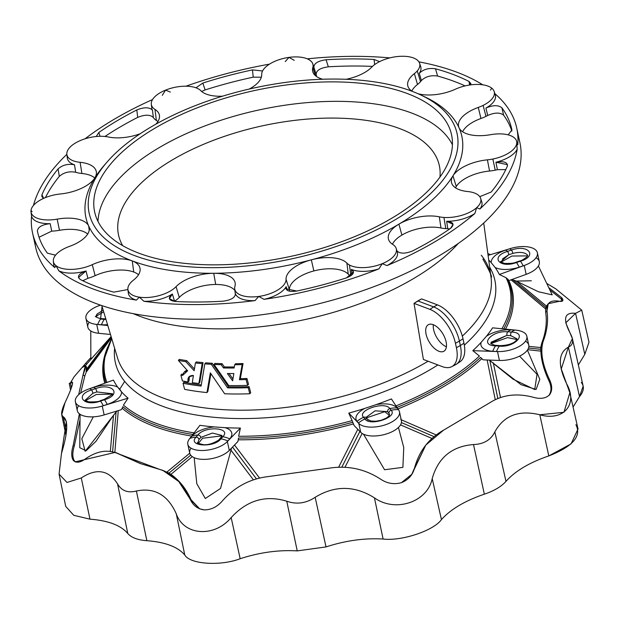 <?xml version="1.0" encoding="UTF-8"?>
<svg xmlns="http://www.w3.org/2000/svg" width="620" height="620" viewBox="0 0 620 620"><rect width="100%" height="100%" fill="white"/><g stroke="black" fill="none" stroke-linecap="round" stroke-linejoin="round"><path stroke-width="0.93" d="M555.737 288.819L546.739 283.441L555.737 288.819M396.831 250.829C400.032 253.836 405.248 253.89 412.471 250.976A242.575 112.763 -12.2 0 0 450.446 228.454A242.575 112.763 167.8 0 1 412.471 250.976C405.248 253.89 400.032 253.836 396.831 250.829A26.513 12.322 167.8 0 1 387.004 265.577L382.215 263.694A26.156 12.16 167.8 0 1 349.455 265.011L350.843 275.792L349.455 265.011A26.156 12.16 -12.2 0 0 382.215 263.694L387.004 265.577A26.513 12.322 -12.2 0 0 397.311 251.929L396.196 248.457A26.156 12.16 167.8 0 1 382.215 263.694L378.921 268.871L382.215 263.694A26.156 12.16 -12.2 0 0 392.77 244.443A26.156 12.16 167.8 0 1 396.196 248.457M351.951 274.916L351.3 269.367A26.513 12.322 -12.2 0 0 378.921 268.871A26.513 12.322 167.8 0 1 351.3 269.367C355.245 272.072 353.632 274.908 346.456 277.869A242.575 112.763 167.8 0 1 296.81 291.036A242.575 112.763 -12.2 0 0 346.456 277.869L353.524 271.785L351.3 269.367L351.951 274.916M258.757 296.438A26.156 12.16 167.8 0 1 234.724 288.966L235.422 295.074L234.724 288.966A26.156 12.16 -12.2 0 0 258.757 296.438L264.035 299.351A26.513 12.322 -12.2 0 0 286.146 286.657L287.37 290.423L286.146 286.657A26.513 12.322 167.8 0 1 264.035 299.351A247.706 115.142 -12.2 0 0 378.921 268.871A247.706 115.142 167.8 0 1 264.035 299.351L258.757 296.438L255.022 300.591L258.757 296.438A26.156 12.16 -12.2 0 0 286.045 279.271A26.156 12.16 167.8 0 1 258.757 296.438M235.507 294.632L235.399 293.647A26.513 12.322 -12.2 0 0 255.022 300.591A26.513 12.322 167.8 0 1 235.399 293.647C235.321 297.53 231.268 300.034 223.231 301.173A242.575 112.763 167.8 0 1 175.204 301.467A242.575 112.763 -12.2 0 0 223.231 301.173C231.268 300.034 235.321 297.53 235.399 293.647L235.507 294.632M139.353 297.158A26.156 12.16 167.8 0 1 127.898 289.439A26.156 12.16 167.8 0 1 130.479 282.898A26.156 12.16 -12.2 0 0 139.353 297.158L143.91 301.266A26.513 12.322 -12.2 0 0 172.375 294.027L174.546 301.204A27.234 12.656 -12.2 0 0 179.281 297.414L176.057 286.665A26.156 12.16 167.8 0 1 139.353 297.158L136.385 300.119L139.353 297.158A26.156 12.16 -12.2 0 0 176.057 286.665L179.281 297.414A27.234 12.656 167.8 0 1 174.546 301.204L172.375 294.027A26.513 12.322 167.8 0 1 143.91 301.266A247.706 115.142 -12.2 0 0 255.022 300.591A247.706 115.142 167.8 0 1 143.91 301.266L139.353 297.158M127.898 289.439L128.317 293.058A26.513 12.322 -12.2 0 0 136.385 300.119A26.513 12.322 167.8 0 1 128.394 291.191M55.994 265.662A26.156 12.16 167.8 0 1 53.343 261.268A26.156 12.16 167.8 0 1 64.651 248.434A26.156 12.16 -12.2 0 0 55.994 265.662L58.807 270.808A26.513 12.322 -12.2 0 0 86.017 270.979L87.916 278.318A27.234 12.656 -12.2 0 0 95.123 275.66L92.272 264.663A26.156 12.16 167.8 0 1 55.994 265.662L54.785 267.592L55.994 265.662A26.156 12.16 -12.2 0 0 92.272 264.663L95.123 275.66A27.234 12.656 167.8 0 1 87.916 278.318L82.762 280.728L87.916 278.318L86.017 270.979A26.513 12.322 167.8 0 1 58.807 270.808A247.706 115.142 -12.2 0 0 136.385 300.119A247.706 115.142 167.8 0 1 58.807 270.808L55.994 265.662M53.343 261.268L53.762 264.887A26.513 12.322 -12.2 0 0 54.785 267.592A26.513 12.322 167.8 0 1 53.831 263.019M31.016 210.389A26.156 12.16 167.8 0 1 54.893 194.804A26.156 12.16 -12.2 0 0 31.016 210.389A26.156 12.16 -12.2 0 0 57.156 219.139A26.156 12.16 167.8 0 1 31 211.831A26.156 12.16 167.8 0 1 31.016 210.389L32.101 211.715M71.106 146.142A26.156 12.16 167.8 0 1 103.803 136.377A26.156 12.16 -12.2 0 0 71.106 146.142A26.156 12.16 -12.2 0 0 80.104 162.308A26.156 12.16 167.8 0 1 66.859 154.365A26.156 12.16 167.8 0 1 71.106 146.142M165.532 90.14A26.156 12.16 167.8 0 1 198.284 88.815A26.156 12.16 -12.2 0 0 165.532 90.14L162.269 95.356L165.532 90.14L170.361 92.062L165.532 90.14A26.156 12.16 -12.2 0 0 154.977 109.391A26.156 12.16 167.8 0 1 151.311 104.276A26.156 12.16 167.8 0 1 165.532 90.14M288.982 57.389A26.156 12.16 167.8 0 1 312.805 63.945A26.156 12.16 167.8 0 1 313.022 64.86L316.378 75.299A27.234 12.656 -12.2 0 0 316.161 74.346A27.234 12.656 -12.2 0 0 316.146 74.307L313.883 67.285C313.96 63.403 318.013 60.9 326.05 59.752L328.36 66.813C320.362 67.921 316.285 70.424 316.146 74.307A27.234 12.656 167.8 0 1 316.378 75.299A27.234 12.656 167.8 0 1 316.44 76.454A27.234 12.656 -12.2 0 0 316.378 75.299L313.022 64.86A26.156 12.16 -12.2 0 0 288.982 57.389L285.247 61.581L288.982 57.389L294.26 60.342L288.982 57.389A26.156 12.16 -12.2 0 0 261.702 74.563A26.156 12.16 167.8 0 1 288.982 57.389M419.88 65.092A26.513 12.322 167.8 0 1 419.267 73.331C423.351 69.316 428.761 67.805 435.504 68.789A242.575 112.763 167.8 0 1 469.03 81.46L469.588 85.025L469.03 81.46A242.575 112.763 -12.2 0 0 435.504 68.789L437.619 76.051A242.575 112.763 167.8 0 1 465.085 85.901A242.575 112.763 -12.2 0 0 437.619 76.051C430.931 75.043 425.521 76.547 421.391 80.553A27.234 12.656 167.8 0 1 420.523 81.646A27.234 12.656 167.8 0 1 417.5 84.467A31.054 14.438 -12.2 0 0 411.812 91.07A31.054 14.438 167.8 0 1 417.5 84.467L414.369 73.641A26.156 12.16 -12.2 0 0 417.268 70.928A26.156 12.16 -12.2 0 0 408.394 56.668A26.156 12.16 -12.2 0 0 371.69 67.162A32.132 14.934 167.8 0 1 346.084 79.29A32.132 14.934 -12.2 0 0 371.69 67.162A26.156 12.16 167.8 0 1 408.394 56.668A26.156 12.16 167.8 0 1 419.608 63.302A26.156 12.16 167.8 0 1 417.268 70.928L420.523 81.646A27.234 12.656 -12.2 0 0 421.391 80.553L419.267 73.331A26.513 12.322 -12.2 0 0 420.724 66.766L419.608 63.302M494.496 93.341A26.513 12.322 167.8 0 1 485.902 108.089C492.892 105.013 498.209 104.904 501.851 107.748A242.575 112.763 167.8 0 1 511.903 129.975A242.575 112.763 -12.2 0 0 511.74 129.2A242.575 112.763 -12.2 0 0 501.851 107.748L503.626 115.173A242.575 112.763 167.8 0 1 511.857 131.076A242.575 112.763 -12.2 0 0 503.626 115.173C500.038 112.321 494.737 112.422 487.723 115.467A27.234 12.656 167.8 0 1 485.987 116.374A27.234 12.656 167.8 0 1 480.965 118.49A31.054 14.438 -12.2 0 0 462.629 131.766A31.054 14.438 167.8 0 1 480.965 118.49L478.276 107.431A26.156 12.16 -12.2 0 0 483.089 105.4A26.156 12.16 -12.2 0 0 491.753 88.164A26.156 12.16 -12.2 0 0 455.468 89.172A32.132 14.934 167.8 0 1 417.95 93.713A32.132 14.934 -12.2 0 0 455.468 89.172A26.156 12.16 167.8 0 1 491.753 88.164A26.156 12.16 167.8 0 1 494.163 91.473A26.156 12.16 167.8 0 1 483.089 105.4L485.987 116.374A27.234 12.656 -12.2 0 0 487.723 115.467L485.902 108.089A26.513 12.322 -12.2 0 0 495.279 94.938L494.163 91.473M517.739 144.785A247.706 115.142 -12.2 0 0 494.876 93.666A247.706 115.142 167.8 0 1 516.755 128.123A247.706 115.142 167.8 0 1 517.739 144.785L516.731 143.445A26.156 12.16 167.8 0 1 492.854 159.03L495.233 170.175A27.234 12.656 -12.2 0 0 497.38 169.702L495.93 162.239A26.513 12.322 -12.2 0 0 517.181 149.219L516.731 143.445L517.739 144.785A26.513 12.322 -12.2 0 0 517.622 144.383L516.507 140.91A26.156 12.16 167.8 0 1 516.731 143.445L517.181 149.219A26.513 12.322 167.8 0 1 495.93 162.239C503.959 160.929 507.757 162.246 507.323 166.191A242.575 112.763 167.8 0 1 491.195 192.03A242.575 112.763 -12.2 0 0 507.323 166.191L507.524 164.68L495.93 162.239L497.38 169.702A27.234 12.656 167.8 0 1 495.233 170.175A27.234 12.656 167.8 0 1 489.56 171.027L487.405 159.844A32.132 14.934 -12.2 0 0 452.964 175.832L456.274 186.481A31.054 14.438 167.8 0 1 489.56 171.027A31.054 14.438 -12.2 0 0 456.274 186.481A31.054 14.438 -12.2 0 0 455.537 187.829A31.054 14.438 167.8 0 1 456.274 186.481L452.964 175.832A192.316 89.396 -12.2 0 0 459.04 127.798A192.316 89.396 -12.2 0 0 423.94 96.449L419.972 94.62A188.217 87.49 167.8 0 1 406.767 212.474A188.217 87.49 167.8 0 1 167.54 264.197A188.217 87.49 167.8 0 1 106.826 162.324A188.217 87.49 167.8 0 1 354.33 79.724A188.217 87.49 -12.2 0 0 88.652 210.436A188.217 87.49 -12.2 0 0 376.332 229.935A188.217 87.49 -12.2 0 0 354.33 79.724A188.217 87.49 167.8 0 1 419.972 94.62M480.918 200.167A26.513 12.322 167.8 0 1 479.872 209.002L476.64 207.692A26.156 12.16 167.8 0 1 443.943 217.457L445.78 228.641A27.234 12.656 -12.2 0 0 447.756 228.726L446.664 221.27A26.513 12.322 -12.2 0 0 474.874 213.466L476.64 207.692L479.872 209.002A26.513 12.322 -12.2 0 0 481.763 201.841L480.647 198.377A26.156 12.16 167.8 0 1 476.64 207.692L474.874 213.466A26.513 12.322 167.8 0 1 446.664 221.27C453.577 222.076 454.832 224.471 450.446 228.454L453.081 224.401L446.664 221.27L447.756 228.726A27.234 12.656 167.8 0 1 445.78 228.641A27.234 12.656 167.8 0 1 440.975 227.99L439.324 216.829A32.132 14.934 -12.2 0 0 398.908 224.161L401.907 235.073A31.054 14.438 167.8 0 1 440.975 227.99A31.054 14.438 -12.2 0 0 401.907 235.073A31.054 14.438 -12.2 0 0 392.445 244.226A31.054 14.438 167.8 0 1 401.907 235.073L398.908 224.161A192.316 89.396 -12.2 0 0 452.964 175.832A192.316 89.396 167.8 0 1 398.908 224.153A32.132 14.934 167.8 0 1 439.324 216.829A26.156 12.16 -12.2 0 0 443.943 217.457A26.156 12.16 -12.2 0 0 476.64 207.692A26.156 12.16 -12.2 0 0 467.643 191.526A26.156 12.16 167.8 0 1 480.647 198.377M575.895 424.692C581.823 436.116 572.795 446.532 548.808 455.925C529.503 462.512 515.228 470.999 505.974 481.368C501.301 486.599 494.094 490.877 484.352 494.186C465.039 500.759 450.732 509.229 441.44 519.599C433.729 530.65 401.621 541.345 383.106 539.028C364.545 537.943 345.51 540.57 326.019 546.925L297.236 550.893C278.69 549.785 259.664 552.397 240.165 558.729C220.394 566.323 189.898 564.254 184.76 554.978C177.808 546.848 165.176 542.089 146.87 540.702C137.632 540.005 131.269 537.594 127.782 533.487C120.869 525.349 108.26 520.567 89.977 519.165L73.749 515.305L65.712 506.37L73.749 515.305L89.977 519.165L81.29 477.966C96.487 467.961 108.57 469.937 117.552 483.894C121.605 490.846 127.883 493.218 136.392 491.009C154.496 487.289 167.795 494.9 176.289 513.856C183.784 535.626 214.373 537.865 231.167 517.576C247.109 500.278 265.639 494.822 286.765 501.208C296.616 504.657 306.086 503.347 315.169 497.286C334.901 485.274 354.648 485.46 374.426 497.837C395.18 512.817 427.506 502.231 432.21 478.586C438.154 457.645 451.918 446.299 473.502 444.548C483.763 444.168 490.877 439.952 494.838 431.9C503.944 415.446 518.932 409.735 539.811 414.772C563.27 421.569 578.39 404.403 566.649 383.834C557.713 365.025 558.294 352.788 568.385 347.123C573.392 344.829 573.981 340.171 570.152 333.142C562.604 318.703 564.409 312.1 575.569 313.333L584.792 354.346L578.351 364.917L584.792 354.346L589 342.209L584.792 354.346L575.569 313.333L565.781 322.842L572.384 338.582L568.385 347.123L561.278 368.931L569.827 392.755L563.944 412.292L539.811 414.772L548.808 455.925L571.097 443.866L578.026 428.97L569.827 392.755M581.304 382.431C584.528 386.624 583.932 391.344 579.514 396.591L573.066 407.061L579.514 396.591L568.385 347.123L579.514 396.591L583.157 386.128L572.384 338.582M194.316 264.197A182.575 84.87 167.8 0 1 172.972 118.49A182.575 84.87 167.8 0 1 452.026 137.407A182.575 84.87 167.8 0 1 194.316 264.197A182.575 84.87 -12.2 0 0 375.565 227.083A182.575 84.87 -12.2 0 0 451.554 134.78A182.575 84.87 -12.2 0 0 255.169 90.412A182.575 84.87 -12.2 0 0 94.659 211.947A182.575 84.87 -12.2 0 0 194.316 264.197M117.537 357.957A191.192 88.877 -12.2 0 0 238.374 410.177A191.192 88.877 -12.2 0 0 428.087 361.243A191.192 88.877 167.8 0 1 238.374 410.177A191.192 88.877 167.8 0 1 117.537 357.957L101.804 305.583M462.334 336.11A191.192 88.877 -12.2 0 0 491.032 277.202A191.192 88.877 167.8 0 1 462.334 336.11M458.335 243.412A198.036 92.055 167.8 0 1 133.354 313.673A198.036 92.055 -12.2 0 0 458.335 243.412M210.901 373.69L207.847 391.553L210.901 373.69M183.946 382.238A193.153 89.784 -12.2 0 0 201.275 384.942A193.153 89.784 167.8 0 1 183.946 382.238L183.04 383.284L183.946 382.238M205.708 362.832A195.099 90.691 -12.2 0 0 212.195 363.274L228.501 386.826A193.153 89.784 -12.2 0 0 249.116 386.655L250.705 392.716L249.798 393.754A194.696 90.505 167.8 0 1 224.649 393.778L210.343 372.86L206.956 392.576L207.847 391.553L206.956 392.576A194.696 90.505 167.8 0 1 184.628 389.337L183.04 383.284A195.207 90.737 -12.2 0 0 201.097 386.058L204.817 363.855L205.708 362.832L204.817 363.855A197.16 91.644 -12.2 0 0 211.312 364.297L212.195 363.274A195.099 90.691 167.8 0 1 205.708 362.832M451.693 366.683L455.607 364.676A30.768 15.895 -120.7 0 0 460.358 345.526A30.768 15.895 59.3 0 1 456.475 364.165L460.11 361.692A30.504 15.756 -120.7 0 0 463.962 343.216L460.358 345.526L463.962 343.216L463 338.784L459.397 341.085L463 338.784A30.504 15.756 -120.7 0 0 437.464 304.893L433.636 306.9L417.803 300.917L414.021 303.366L429.908 309.372L433.636 306.9A30.768 15.895 59.3 0 1 459.397 341.085L460.358 345.526L456.405 347.696A30.504 15.756 59.3 0 1 451.693 366.683A30.504 15.756 59.3 0 1 442.285 366.606L423.39 359.461L442.285 366.606A30.504 15.756 -120.7 0 0 456.405 347.696L455.444 343.263A30.504 15.756 -120.7 0 0 429.908 309.372L414.021 303.366L423.39 359.461L414.021 303.366L421.577 298.887L417.803 300.917L433.636 306.9L437.464 304.893L421.577 298.887L437.464 304.893A30.504 15.756 59.3 0 1 463 338.784L463.962 343.216A30.504 15.756 59.3 0 1 458.141 362.677M243.04 363.529L240.343 378.673A193.843 90.102 -12.2 0 0 246.969 378.487L248.504 384.322L247.597 385.361A195.401 90.83 167.8 0 1 228.741 385.555L214.024 364.436A197.16 91.644 -12.2 0 0 221.162 364.7L223.448 367.947A196.889 91.52 -12.2 0 0 234.104 367.993L234.67 364.762A197.16 91.644 -12.2 0 0 242.141 364.568L239.444 379.711L240.343 378.673L243.04 363.529L242.141 364.568L243.04 363.529A195.099 90.691 167.8 0 1 235.569 363.723A195.099 90.691 -12.2 0 0 243.04 363.529M214.915 363.413A195.099 90.691 -12.2 0 0 222.053 363.669L224.339 366.916A194.827 90.567 -12.2 0 0 234.283 366.963A194.827 90.567 167.8 0 1 224.339 366.916L223.448 367.947L224.339 366.916L222.053 363.669L221.162 364.7L222.053 363.669A195.099 90.691 167.8 0 1 214.915 363.413L214.024 364.436L214.915 363.413M181.8 374.069A193.843 90.102 -12.2 0 0 182.838 374.271A193.843 90.102 167.8 0 1 181.8 374.069L180.893 375.108L181.8 374.069M184.272 372.085L187.635 370.838L178.382 360.422L179.281 359.375A195.099 90.691 -12.2 0 0 186.721 360.646L194.424 369.032L186.721 360.646A195.099 90.691 167.8 0 1 179.281 359.375L178.382 360.422A197.16 91.644 -12.2 0 0 185.822 361.677L186.721 360.646L185.822 361.677L194.153 370.721L195.401 362.956L196.292 361.925A195.099 90.691 -12.2 0 0 203.058 362.615L199.772 382.501L203.058 362.615A195.099 90.691 167.8 0 1 196.292 361.925L195.401 362.956A197.16 91.644 -12.2 0 0 202.174 363.638L203.058 362.615L202.174 363.638L198.881 383.532L199.772 382.501L198.881 383.532A195.401 90.83 167.8 0 1 192.293 382.641L193.401 375.488L188.899 376.952L188.108 381.974L189.007 380.936L189.394 376.479L189.007 380.936L188.108 381.974A195.401 90.83 167.8 0 1 182.427 380.944L180.893 375.108A195.897 91.062 -12.2 0 0 182.59 375.433L183.784 372.574M446.098 341.767A15.384 7.952 59.3 0 1 433.589 347.626A15.384 7.952 59.3 0 1 428.598 324.57A15.384 7.952 59.3 0 1 446.098 341.767A15.384 7.952 -120.7 0 0 438.348 328.096A15.384 7.952 -120.7 0 0 428.25 324.756A15.384 7.952 -120.7 0 0 429.257 342.038A15.384 7.952 -120.7 0 0 443.943 351.222A15.384 7.952 -120.7 0 0 446.098 341.767M421.918 95.542A192.316 89.396 167.8 0 1 459.04 127.798A192.316 89.396 167.8 0 1 452.964 175.832A32.132 14.934 -12.2 0 0 451.662 183.101A32.132 14.934 -12.2 0 0 467.643 191.526A32.132 14.934 167.8 0 1 452.964 175.832A32.132 14.934 167.8 0 1 487.405 159.844A26.156 12.16 -12.2 0 0 492.854 159.03A26.156 12.16 -12.2 0 0 516.731 143.445A26.156 12.16 -12.2 0 0 490.591 134.687A32.132 14.934 167.8 0 1 459.04 127.798A32.132 14.934 167.8 0 1 478.276 107.431A32.132 14.934 -12.2 0 0 458.754 127.046A32.132 14.934 -12.2 0 0 459.04 127.798A32.132 14.934 -12.2 0 0 490.591 134.687A26.156 12.16 167.8 0 1 516.507 140.91M491.753 88.164L490.474 90.125M151.311 104.276L151.73 107.895A26.513 12.322 -12.2 0 0 152.45 110.104L153.349 117.49A27.234 12.656 -12.2 0 0 156.372 120.458L154.977 109.391L156.372 120.458A27.234 12.656 167.8 0 1 153.349 117.49C150.125 114.506 144.91 114.468 137.702 117.382A242.575 112.763 -12.2 0 0 104.943 136.47A242.575 112.763 167.8 0 1 137.702 117.382L136.811 109.957A242.575 112.763 -12.2 0 0 98.836 132.478L100.014 136.292L98.836 132.478A242.575 112.763 167.8 0 1 136.811 109.957C144.034 107.043 149.25 107.097 152.45 110.104A26.513 12.322 167.8 0 1 151.807 106.028M66.859 154.365L67.278 157.984A26.513 12.322 -12.2 0 0 74.508 164.788L75.679 172.259A27.234 12.656 -12.2 0 0 81.894 173.492L80.104 162.308L81.894 173.492A27.234 12.656 167.8 0 1 75.679 172.259C69.215 171.066 63.759 172.445 59.288 176.406A242.575 112.763 -12.2 0 0 45.446 197.594A242.575 112.763 167.8 0 1 59.288 176.406L58.086 168.904A242.575 112.763 -12.2 0 0 41.959 194.742L42.741 197.803L41.959 194.742A242.575 112.763 167.8 0 1 58.086 168.904C62.573 164.943 68.045 163.572 74.508 164.788A26.513 12.322 167.8 0 1 67.355 156.116M31.171 213.334L31.543 216.147A26.513 12.322 -12.2 0 0 50.189 223.673L51.723 231.121A27.234 12.656 -12.2 0 0 59.481 230.299L57.156 219.139L59.481 230.299A27.234 12.656 167.8 0 1 51.723 231.121L39.052 237.235L51.723 231.121L50.189 223.673A26.513 12.322 167.8 0 1 31.543 216.147A247.706 115.142 -12.2 0 0 54.785 267.592A247.706 115.142 167.8 0 1 32.527 232.81A247.706 115.142 167.8 0 1 31.543 216.147L31.093 212.536M289.3 291.16A27.234 12.656 -12.2 0 0 289.401 289.734L286.045 279.271L289.401 289.734A27.234 12.656 167.8 0 1 289.3 291.16M346.913 263.12A32.132 14.934 -12.2 0 0 311.341 259.827L313.852 270.94A31.054 14.438 167.8 0 1 348.231 274.125L346.913 263.12A26.156 12.16 -12.2 0 0 349.455 265.011A26.156 12.16 167.8 0 1 346.913 263.12L348.231 274.125A31.054 14.438 -12.2 0 0 313.852 270.94A31.054 14.438 -12.2 0 0 289.401 289.734A31.054 14.438 167.8 0 1 313.852 270.94L311.341 259.827A192.316 89.396 -12.2 0 0 398.908 224.161A32.132 14.934 -12.2 0 0 388.57 239.506A32.132 14.934 -12.2 0 0 392.77 244.443A32.132 14.934 167.8 0 1 398.908 224.161A192.316 89.396 167.8 0 1 311.341 259.827A32.132 14.934 -12.2 0 0 286.045 279.271A32.132 14.934 167.8 0 1 311.341 259.827A32.132 14.934 167.8 0 1 346.913 263.12M234.926 286.316A32.132 14.934 -12.2 0 0 235.205 283.262A32.132 14.934 -12.2 0 0 213.737 273.281L215.706 284.471A31.054 14.438 167.8 0 1 234.895 290.478A31.054 14.438 -12.2 0 0 215.706 284.471A31.054 14.438 -12.2 0 0 179.281 297.414A31.054 14.438 167.8 0 1 215.706 284.471L213.737 273.281A192.316 89.396 -12.2 0 0 311.341 259.827A192.316 89.396 167.8 0 1 213.737 273.281A32.132 14.934 -12.2 0 0 176.057 286.665A32.132 14.934 167.8 0 1 213.737 273.281A32.132 14.934 167.8 0 1 234.926 286.316A26.156 12.16 -12.2 0 0 234.724 288.966A26.156 12.16 167.8 0 1 234.701 288.796A26.156 12.16 167.8 0 1 234.926 286.316M414.369 73.641A32.132 14.934 -12.2 0 0 407.937 86.343A32.132 14.934 -12.2 0 0 412.331 91.403A32.132 14.934 167.8 0 1 414.369 73.641L417.5 84.467A27.234 12.656 -12.2 0 0 420.523 81.646L417.268 70.928A26.156 12.16 167.8 0 1 414.369 73.641M312.821 67.518A32.132 14.934 -12.2 0 0 312.829 71.912A32.132 14.934 -12.2 0 0 322.733 79.244A32.132 14.934 167.8 0 1 312.821 67.518A26.156 12.16 -12.2 0 0 313.022 64.86A26.156 12.16 167.8 0 1 312.821 67.518L315.394 75.632L312.821 67.518M200.833 90.714A32.132 14.934 -12.2 0 0 222.526 96.185A32.132 14.934 167.8 0 1 200.833 90.714A26.156 12.16 -12.2 0 0 198.284 88.815A26.156 12.16 167.8 0 1 200.833 90.714M108.415 136.997A32.132 14.934 -12.2 0 0 140.244 133.719A32.132 14.934 167.8 0 1 108.415 136.997A26.156 12.16 -12.2 0 0 103.803 136.377A26.156 12.16 167.8 0 1 108.415 136.997M106.826 162.324L103.974 165.633A192.316 89.396 -12.2 0 0 94.775 178.002A32.132 14.934 167.8 0 1 60.334 193.983A32.132 14.934 -12.2 0 0 94.775 178.002A192.316 89.396 -12.2 0 0 88.706 226.037L89.203 230.338L88.706 226.037A192.316 89.396 -12.2 0 0 132.246 260.912L133.757 272.033A31.054 14.438 167.8 0 1 138.524 274.73A31.054 14.438 -12.2 0 0 133.757 272.033A31.054 14.438 -12.2 0 0 95.123 275.66A31.054 14.438 167.8 0 1 133.757 272.033L132.246 260.912A192.316 89.396 -12.2 0 0 213.737 273.281A192.316 89.396 167.8 0 1 132.246 260.912A32.132 14.934 -12.2 0 0 92.272 264.663A32.132 14.934 167.8 0 1 132.246 260.912A192.316 89.396 167.8 0 1 88.706 226.037A32.132 14.934 -12.2 0 0 57.156 219.139A32.132 14.934 167.8 0 1 88.706 226.037A192.316 89.396 167.8 0 1 94.775 178.002A32.132 14.934 -12.2 0 0 96.371 172.066A32.132 14.934 -12.2 0 0 80.104 162.308A32.132 14.934 167.8 0 1 94.775 178.002A192.316 89.396 167.8 0 1 105.431 163.967M69.471 246.396A32.132 14.934 -12.2 0 0 89.288 228.129A32.132 14.934 -12.2 0 0 88.706 226.037A32.132 14.934 167.8 0 1 69.471 246.396A26.156 12.16 -12.2 0 0 64.651 248.434A26.156 12.16 167.8 0 1 69.471 246.396M133.377 280.194A32.132 14.934 -12.2 0 0 140.105 268.832A32.132 14.934 -12.2 0 0 132.246 260.912A32.132 14.934 167.8 0 1 133.377 280.194A26.156 12.16 -12.2 0 0 130.479 282.898A26.156 12.16 167.8 0 1 133.377 280.194M505.788 169.57L497.38 169.702L505.788 169.57M372.457 66.41A242.575 112.763 -12.2 0 0 328.36 66.813A242.575 112.763 167.8 0 1 372.457 66.41M261.353 77.198L253.224 77.167A242.575 112.763 -12.2 0 0 205.112 89.931L201.608 91.442L205.112 89.931A242.575 112.763 167.8 0 1 253.224 77.167L252.472 69.897A242.575 112.763 -12.2 0 0 202.825 83.065L205.112 89.931L202.825 83.065A242.575 112.763 167.8 0 1 252.472 69.897L262.57 70.975L252.472 69.897L253.224 77.167L261.353 77.198M157.891 121.574A31.054 14.438 -12.2 0 0 156.372 120.458A31.054 14.438 167.8 0 1 157.891 121.574M94.798 177.971A31.054 14.438 -12.2 0 0 81.894 173.492A31.054 14.438 167.8 0 1 94.798 177.971M87.707 234.035A31.054 14.438 -12.2 0 0 59.481 230.299A31.054 14.438 167.8 0 1 87.707 234.035M350.61 275.947A27.234 12.656 167.8 0 1 348.231 274.125A27.234 12.656 -12.2 0 0 350.61 275.947M374.666 64.596L374.069 59.466A242.575 112.763 -12.2 0 0 326.05 59.752A242.575 112.763 167.8 0 1 374.069 59.466L379.587 61.628L374.069 59.466L374.666 64.596M37.696 232.43L37.378 230.958A242.575 112.763 -12.2 0 0 37.541 231.725A242.575 112.763 -12.2 0 0 47.43 253.185A242.575 112.763 167.8 0 1 37.378 230.958C37.936 226.998 42.206 224.572 50.189 223.673C42.206 224.572 37.936 226.998 37.378 230.958L37.696 232.43M80.251 279.473A242.575 112.763 -12.2 0 0 113.778 292.144A242.575 112.763 167.8 0 1 80.251 279.473C76.717 276.59 78.639 273.753 86.017 270.979L78.453 277.551L80.251 279.473M491.195 192.03L479.779 196.664L491.195 192.03M479.872 209.002A247.706 115.142 -12.2 0 0 517.181 149.219A247.706 115.142 167.8 0 1 479.872 209.002M511.903 129.975L508.16 134.866L511.903 129.975M482.763 84.816A247.706 115.142 -12.2 0 0 418.926 61.868A247.706 115.142 167.8 0 1 482.763 84.816M469.03 81.46L470.735 84.862L470.875 83.615L469.03 81.46M389.864 57.893A247.706 115.142 -12.2 0 0 381.54 57.234A247.706 115.142 -12.2 0 0 307.272 58.838A247.706 115.142 167.8 0 1 381.54 57.234A247.706 115.142 167.8 0 1 389.864 57.893M269.475 64.147A247.706 115.142 -12.2 0 0 185.938 86.203A247.706 115.142 167.8 0 1 269.475 64.147M195.99 87.792L202.825 83.065L195.99 87.792M152.543 99.564A247.706 115.142 -12.2 0 0 85.056 138.795A247.706 115.142 167.8 0 1 152.543 99.564M96.201 136.524L98.836 132.478L96.201 136.524M66.859 154.333A247.706 115.142 -12.2 0 0 33.449 205.437A247.706 115.142 167.8 0 1 66.859 154.333M43.625 198.369L41.959 194.742L41.788 196.393L43.625 198.369M55.544 255.177L47.43 253.185L55.544 255.177M127.914 289.548L113.778 292.144L127.914 289.548M296.81 291.036C288.788 292.113 285.239 290.656 286.146 286.657L285.859 288.765L296.81 291.036M175.204 301.467C168.539 300.421 167.601 297.941 172.375 294.027L169.4 298.701L175.204 301.467M449.787 228.912L447.756 228.726L449.787 228.912M481.244 255.215A191.192 88.877 167.8 0 1 491.032 277.202L483.724 223.014M114.623 348.262A194.168 90.257 -12.2 0 0 124.674 381.378A194.168 90.257 -12.2 0 0 437.898 364.947A194.168 90.257 167.8 0 1 124.674 381.378A194.168 90.257 167.8 0 1 114.623 348.262M464.326 345.146A194.168 90.257 -12.2 0 0 489.676 267.173A194.168 90.257 167.8 0 1 464.326 345.146M75.377 401.775L77.299 410.649A21.537 10.013 -12.2 0 0 104.16 414.92L102.238 406.046A21.537 10.013 167.8 0 1 75.377 401.775A21.537 10.013 167.8 0 1 88.528 389.096L113.429 380.083L88.528 389.096A21.537 10.013 167.8 0 1 89.567 388.732L93.527 387.415A21.537 10.013 167.8 0 1 117.684 387.12A201.113 93.481 167.8 0 1 113.429 380.083A201.113 93.481 -12.2 0 0 117.684 387.12L119.73 389.197L124.674 381.378L119.73 389.197L121.535 391.879A201.113 93.481 -12.2 0 0 128.053 398.164L123.434 405.108A207.103 96.27 -12.2 0 0 194.099 432.868A207.103 96.27 167.8 0 1 123.434 405.108L128.053 398.164A201.113 93.481 167.8 0 1 121.535 391.879A21.537 10.013 167.8 0 1 107.26 404.387L103.3 405.713A21.537 10.013 167.8 0 1 102.238 406.046L128.053 398.164L102.238 406.046L104.16 414.92L121.195 409.719L122.171 408.255L121.195 409.719L104.16 414.92A21.537 10.013 167.8 0 1 82.716 415.586A21.537 10.013 167.8 0 1 78.624 405.713M187.814 444.253L189.736 453.135A21.537 10.013 -12.2 0 0 206.506 459.281A21.537 10.013 -12.2 0 0 229.284 450.43L227.362 441.549A21.537 10.013 167.8 0 1 204.592 450.407A21.537 10.013 167.8 0 1 187.814 444.253A21.537 10.013 167.8 0 1 189.402 438.975L199.911 425.312L189.402 438.975A21.537 10.013 167.8 0 1 189.859 438.418L191.704 436.294A21.537 10.013 167.8 0 1 214.303 426.932A201.113 93.481 167.8 0 1 199.911 425.312A201.113 93.481 -12.2 0 0 214.303 426.932L224.959 427.661A201.113 93.481 -12.2 0 0 240.405 428.064L238.623 436.248A207.103 96.27 -12.2 0 0 352.121 420.608L348.773 413.121A201.113 93.481 -12.2 0 0 364.862 408.379L376.084 404.635A201.113 93.481 -12.2 0 0 391.398 398.924A201.113 93.481 167.8 0 1 376.084 404.635A21.537 10.013 167.8 0 1 397.079 407.991L398.443 409.673A21.537 10.013 167.8 0 1 398.776 410.122L391.398 398.924L398.776 410.122A21.537 10.013 167.8 0 1 399.482 411.781A21.537 10.013 167.8 0 1 383.486 425.382A21.537 10.013 167.8 0 1 358.802 423.437A21.537 10.013 167.8 0 1 358.414 423.003L357.05 421.321A21.537 10.013 167.8 0 1 364.862 408.379A201.113 93.481 167.8 0 1 348.773 413.121L358.802 423.437L348.773 413.121L352.121 420.608A207.103 96.27 167.8 0 1 238.623 436.248L240.405 428.064A201.113 93.481 167.8 0 1 224.959 427.661A21.537 10.013 167.8 0 1 229.718 438.867L227.873 440.99A21.537 10.013 167.8 0 1 227.362 441.549L240.405 428.064L227.362 441.549L229.284 450.43L237.886 441.525L238.266 439.797L237.886 441.525L229.284 450.43A21.537 10.013 167.8 0 1 201.794 459.319A21.537 10.013 167.8 0 1 191.061 448.198M395.978 405.883A207.103 96.27 -12.2 0 0 479.415 356.043L472.796 350.649A201.113 93.481 -12.2 0 0 481.167 342.317L486.382 336.311A201.113 93.481 -12.2 0 0 492.598 327.825A201.113 93.481 167.8 0 1 486.382 336.311A21.537 10.013 167.8 0 1 511.314 329.832L515.081 330.088A21.537 10.013 167.8 0 1 516.065 330.173L492.598 327.825L516.065 330.173A21.537 10.013 167.8 0 1 526.837 336.249A21.537 10.013 167.8 0 1 497.496 351.571A21.537 10.013 167.8 0 1 496.488 351.524L492.722 351.269A21.537 10.013 167.8 0 1 481.167 342.317A201.113 93.481 167.8 0 1 472.796 350.649L497.496 351.571L472.796 350.649L479.415 356.043A207.103 96.27 167.8 0 1 395.978 405.883M501.906 328.755A207.103 96.27 -12.2 0 0 505.998 277.683L499.34 274.497A201.113 93.481 -12.2 0 0 495.086 267.453L491.234 262.694A201.113 93.481 -12.2 0 0 488.723 260.067A201.113 93.481 167.8 0 1 491.234 262.694A21.537 10.013 167.8 0 1 505.502 250.185L509.47 248.868A21.537 10.013 167.8 0 1 510.524 248.527L488.087 255.386L510.524 248.527A21.537 10.013 167.8 0 1 537.393 252.805A21.537 10.013 167.8 0 1 524.241 265.484A21.537 10.013 167.8 0 1 523.202 265.841L519.242 267.166A21.537 10.013 167.8 0 1 495.086 267.453A201.113 93.481 167.8 0 1 499.34 274.497L524.241 265.484L499.34 274.497L505.998 277.683L508.322 279.635A209.017 97.162 167.8 0 1 505.494 329.112A209.017 97.162 -12.2 0 0 508.322 279.635L505.998 277.683A207.103 96.27 167.8 0 1 501.906 328.755M111.74 338.652A207.103 96.27 -12.2 0 0 106.896 382.447A207.103 96.27 167.8 0 1 111.74 338.652M105.803 318.889L105.051 318.851A2.565 1.194 93.9 0 0 104.276 319.339L105.958 319.409L104.276 319.339A2.565 1.194 -86.1 0 1 105.051 318.851L101.285 318.595A2.565 1.194 93.9 0 0 100.517 319.083L104.276 319.339A25.645 11.966 93.9 0 0 101.455 324.74L97.689 324.493A21.537 10.013 167.8 0 1 96.705 324.407L107.795 325.515L96.705 324.407L98.627 333.281L110.484 334.467L98.627 333.281A21.537 10.013 167.8 0 1 89.179 322.268M85.932 318.324A21.537 10.013 167.8 0 1 100.525 305.149A21.537 10.013 -12.2 0 0 85.924 316.301A21.537 10.013 -12.2 0 0 96.705 324.407A21.537 10.013 167.8 0 1 85.932 318.324L87.846 327.197A21.537 10.013 -12.2 0 0 98.627 333.281L96.705 324.407A21.537 10.013 -12.2 0 0 97.689 324.493A25.645 11.966 -86.1 0 1 100.517 319.083A25.645 11.966 93.9 0 0 97.689 324.493L101.455 324.74A21.537 10.013 -12.2 0 0 107.531 324.64A21.537 10.013 167.8 0 1 101.455 324.74A25.645 11.966 -86.1 0 1 104.276 319.339L100.517 319.083L102.067 306.451L100.517 319.083A2.565 1.194 -86.1 0 1 101.285 318.595C99.758 318.913 93.457 315.844 95.898 316.533L97.03 314.046L103.199 310.209L97.03 314.046L97.03 315.719L97.03 314.046L95.898 316.533M90.784 330.956L90.846 359.461L111.12 336.583L91.078 359.127M97.03 315.719L103.695 311.86L97.03 315.719L96.177 317.037L97.03 315.719M104.819 383.199A209.017 97.162 167.8 0 1 107.764 346.952A209.017 97.162 -12.2 0 0 104.819 383.199M111.468 337.745L86.188 372.194L84.808 375.991L83.041 374.914L78.663 394.669L83.041 374.914C86.304 366.343 86.335 363.684 83.127 366.931C81.817 368.063 82.662 366.885 85.645 363.39L90.838 357.562L85.645 363.39L86.676 364.196L85.273 365.839L86.676 364.196L85.645 363.39C82.662 366.885 81.817 368.063 83.127 366.931L85.266 365.831L83.041 374.914L84.816 375.999L86.18 372.202L111.468 337.745M84.8 375.991L80.654 393.08M85.514 366.691L86.606 367.575M86.195 369.636L110.763 336.978L86.195 369.636L86.234 370.845L111.29 337.148L86.234 370.845L86.18 372.202L86.358 366.552L85.266 365.831M91.411 358.716L92.233 357.756M104.269 358.879A208.056 96.712 -12.2 0 0 105.842 382.827A208.056 96.712 167.8 0 1 104.269 358.879L111.716 338.567M95.519 388.616A2.565 0.519 71.6 0 1 96.906 391.933L111.794 393.7L96.906 391.933A2.565 0.519 -108.4 0 0 95.519 388.616L91.559 389.941C74.067 395.265 83.739 407.224 100.564 401.07L104.532 399.753C122.357 394.49 112.561 382.377 95.519 388.616C112.561 382.377 122.357 394.49 104.532 399.753A2.565 0.519 -108.4 0 0 104.106 399.412A2.565 0.519 71.6 0 1 104.532 399.753A25.645 5.185 71.6 0 1 107.26 404.387A21.537 10.013 -12.2 0 0 121.535 391.879L117.684 387.12A21.537 10.013 -12.2 0 0 93.527 387.415A25.645 5.185 71.6 0 1 95.519 388.616A25.645 5.185 -108.4 0 0 93.527 387.415L89.567 388.732A25.645 5.185 71.6 0 1 91.559 389.941A2.565 0.519 71.6 0 1 92.938 393.258A2.565 0.519 -108.4 0 0 91.559 389.941L95.519 388.616M112.189 395.614L111.801 393.7C113.979 393.413 111.414 395.32 104.106 399.412L100.138 400.737A2.565 0.519 71.6 0 1 100.564 401.07A2.565 0.519 -108.4 0 0 100.138 400.737C99.518 401.613 95.713 401.993 88.737 401.876C85.591 400.706 84.46 400.109 85.343 400.071L92.83 393.297L96.906 391.933L92.83 393.297L85.343 400.086M80.073 414.3L79.778 447.71L86.118 450.763L95.992 441.285L113.507 415.253L116.909 411.029L85.165 451.275L81.817 438.689L93.302 416.841M85.645 400.613L96.309 394.475L111.894 394.126L96.309 394.475L85.645 400.613M166.943 472.029L189.751 453.197L166.943 472.029L170.926 474.37C179.475 480.368 186.163 488.808 190.999 499.674L199.749 508.896L190.293 499.387C183.512 483.794 173.22 473.773 159.41 469.317L118.265 453.77L140.314 463.574L162.727 470.332L178.762 481.515L190.293 499.387L199.415 508.757L204.158 509.873C197.641 509.005 193.022 505.509 190.293 499.387L190.999 499.674C186.163 488.808 179.475 480.368 170.926 474.37L192.285 456.63L170.926 474.37L168.981 473.122L190.697 455.157L168.981 473.122L162.719 470.332M191.634 436.069A209.017 97.162 167.8 0 1 122.171 408.255L122.807 406.681A208.056 96.712 -12.2 0 0 192.867 434.473A208.056 96.712 167.8 0 1 122.807 406.681L122.171 408.255A209.017 97.162 -12.2 0 0 191.634 436.069M118.265 410.618L114.855 452.251L118.265 410.618M116.591 452.887L141.205 463.892L118.265 453.77C107.733 449.027 96.511 450.918 84.607 459.451C79.763 462.714 76.02 463.055 73.369 460.451C71.246 457.149 71.192 452.12 73.206 445.369L79.399 413.811L73.206 445.369C71.192 452.12 71.246 457.149 73.369 460.451L75.779 462.024L74.447 460.9C72.339 457.607 72.3 452.608 74.315 445.889C72.3 452.608 72.339 457.607 74.447 460.9L73.369 460.451L75.229 461.846L115.242 452.391L119.807 454.336L116.591 452.887M110.352 451.213L113.507 415.253L110.352 451.213M80.027 419.655L74.315 445.889L73.206 445.369L74.315 445.889L80.027 419.655M107.26 404.387A25.645 5.185 -108.4 0 0 104.532 399.753L100.564 401.07A25.645 5.185 71.6 0 1 103.3 405.713L107.26 404.387M103.3 405.713A25.645 5.185 -108.4 0 0 100.564 401.07C83.739 407.224 74.067 395.265 91.559 389.941A25.645 5.185 -108.4 0 0 89.567 388.732A21.537 10.013 -12.2 0 0 88.528 389.096A21.537 10.013 -12.2 0 0 76.415 403.891A21.537 10.013 -12.2 0 0 102.238 406.046A21.537 10.013 -12.2 0 0 103.3 405.713M112.615 451.608L116.118 411.92L112.615 451.608M197.873 435.023A2.565 1.93 40.9 0 1 200.857 437.387L212.412 433.062L221.937 435.434L212.412 433.062L200.857 437.387A2.565 1.93 -139.1 0 0 197.873 435.023L196.029 437.146C187.139 446.292 213.915 448.113 220.968 438.836L222.805 436.713C232.004 427.513 204.871 425.669 197.873 435.023C204.871 425.669 232.004 427.513 222.805 436.713A2.565 1.93 -139.1 0 0 221.092 437.216A2.565 1.93 40.9 0 1 222.805 436.713A25.645 19.297 40.9 0 1 229.718 438.867A21.537 10.013 -12.2 0 0 224.959 427.661L214.303 426.932A21.537 10.013 -12.2 0 0 191.704 436.294A25.645 19.297 40.9 0 1 197.873 435.023A25.645 19.297 -139.1 0 0 191.704 436.294L189.859 438.418A25.645 19.297 40.9 0 1 196.029 437.146A2.565 1.93 40.9 0 1 199.02 439.51A2.565 1.93 -139.1 0 0 196.029 437.146L197.873 435.023M220.767 438.735A2.565 1.93 40.9 0 1 221.092 437.216L219.255 439.34A2.565 1.93 40.9 0 1 220.968 438.836A2.565 1.93 -139.1 0 0 219.255 439.34C222.138 437.836 211.955 445.703 203.329 444.649C198.129 443.37 196.315 442.696 197.881 442.626L198.966 439.572L200.857 437.387L198.966 439.572L197.881 442.634M194.168 457.676L196.819 483.794L205.321 498.511L220.519 488.452L231.547 448.089L220.511 488.467L205.305 498.511L196.819 483.771M198.385 443.292L202.593 438.239L221.937 435.852L202.593 438.239L198.385 443.292M338.745 467.007L357.794 429.304L338.745 467.007M354.097 425.506L353.392 423.933A209.017 97.162 167.8 0 1 238.266 439.797L238.444 438.022A208.056 96.712 -12.2 0 0 352.757 422.267L352.121 420.608L352.757 422.267A208.056 96.712 167.8 0 1 238.444 438.022L238.266 439.797A209.017 97.162 -12.2 0 0 353.392 423.933L352.757 422.267L354.097 425.506L360.716 432.311L358.802 423.437L360.716 432.311L354.097 425.506M234.515 445.013L259.408 477.888L234.515 445.013M253.262 479.679L231.02 450.275L253.262 479.679M229.718 438.867A25.645 19.297 -139.1 0 0 222.805 436.713L220.968 438.836A25.645 19.297 40.9 0 1 227.873 440.99L229.718 438.867M227.873 440.99A25.645 19.297 -139.1 0 0 220.968 438.836C213.915 448.113 187.139 446.292 196.029 437.146A25.645 19.297 -139.1 0 0 189.859 438.418A21.537 10.013 -12.2 0 0 189.402 438.975A21.537 10.013 -12.2 0 0 199.57 450.422A21.537 10.013 -12.2 0 0 227.362 441.549A21.537 10.013 -12.2 0 0 227.873 440.99M256.3 478.702L232.516 447.082L256.3 478.702M366.056 417.368L366.304 417.818A2.565 2.209 141 0 0 363.568 417.314L364.932 418.996A2.565 2.209 -39 0 1 367.66 419.5A2.565 2.209 141 0 0 364.932 418.996C369.853 426.622 398.048 417.229 391.181 410.246A2.565 2.209 141 0 0 389.011 413.323L387.655 411.641L389.011 413.323A2.565 2.209 -39 0 1 391.181 410.246L389.825 408.564A2.565 2.209 141 0 0 387.655 411.641L375.123 410.828L366.056 417.368L375.123 410.828L387.655 411.641A2.565 2.209 -39 0 1 389.825 408.564C385.012 400.846 356.446 410.363 363.568 417.314A2.565 2.209 -39 0 1 366.691 418.624M389.05 413.37L389.608 414.625L388.817 416.105L386.392 418.043L381.416 420.189L375.999 421.205L371.225 421.042L367.66 419.5A2.565 2.209 -39 0 1 368.048 420.306M363.537 434.225L384.571 469.743L402.899 467.356L403.752 447.532L398.443 427.459M366.35 417.872L384.788 411.696L389.36 415.361L384.788 411.696L366.35 417.872M495.217 399.466L487.142 359.995L495.217 399.466M483.112 359.84L481.717 358.709A209.017 97.162 167.8 0 1 397.97 408.906A209.017 97.162 -12.2 0 0 481.717 358.709L480.57 357.376A208.056 96.712 167.8 0 1 396.978 407.394A208.056 96.712 -12.2 0 0 480.57 357.376L483.112 359.84L499.418 360.453L497.496 351.571L499.418 360.453L483.112 359.84M401.21 419.763L435.976 434.829L401.21 419.763M431.791 438.371L400.528 424.886L431.791 438.371M362.134 433.457L345.077 467.093L362.134 433.457M411.726 474.471L414.129 468.921L411.726 474.471M400.69 418.996A21.537 10.013 167.8 0 1 387.213 433.698A21.537 10.013 167.8 0 1 360.716 432.311A21.537 10.013 -12.2 0 0 385.408 434.256A21.537 10.013 -12.2 0 0 401.396 420.662L399.482 411.781M357.05 421.321A25.645 22.103 -39 0 1 363.568 417.314C356.446 410.363 385.012 400.846 389.825 408.564A25.645 22.103 -39 0 1 397.079 407.991A21.537 10.013 -12.2 0 0 376.084 404.635L364.862 408.379A21.537 10.013 -12.2 0 0 357.05 421.321L358.414 423.003A25.645 22.103 -39 0 1 364.932 418.996L363.568 417.314A25.645 22.103 141 0 0 357.05 421.321M397.079 407.991A25.645 22.103 141 0 0 389.825 408.564L391.181 410.246A25.645 22.103 -39 0 1 398.443 409.673L397.079 407.991M398.443 409.673A25.645 22.103 141 0 0 391.181 410.246C398.048 417.229 369.853 426.622 364.932 418.996A25.645 22.103 141 0 0 358.414 423.003A21.537 10.013 -12.2 0 0 358.802 423.437A21.537 10.013 -12.2 0 0 385.291 424.824A21.537 10.013 -12.2 0 0 398.776 410.122A21.537 10.013 -12.2 0 0 398.443 409.673M359.879 431.45L341.922 466.969L359.879 431.45M433.829 436.55L401.427 422.569L433.829 436.55M516.507 262.531A2.565 0.519 -108.4 0 0 516.08 262.19A2.565 0.519 71.6 0 1 516.507 262.531L520.475 261.206C537.974 255.928 528.302 243.97 511.461 250.069L507.493 251.394C489.692 256.757 499.495 268.879 516.507 262.531C499.495 268.879 489.692 256.757 507.493 251.394A2.565 0.519 71.6 0 1 508.881 254.712A2.565 0.519 -108.4 0 0 507.493 251.394A25.645 5.185 -108.4 0 0 505.502 250.185A21.537 10.013 -12.2 0 0 491.234 262.694L495.086 267.453A21.537 10.013 -12.2 0 0 519.242 267.166A25.645 5.185 -108.4 0 0 516.507 262.531A25.645 5.185 71.6 0 1 519.242 267.166L523.202 265.841A25.645 5.185 -108.4 0 0 520.475 261.206A2.565 0.519 -108.4 0 0 520.048 260.873A2.565 0.519 71.6 0 1 520.475 261.206L516.507 262.531M527.605 255.316L526.985 256.827C523.404 259.548 521.087 260.896 520.048 260.873L516.08 262.19C514.143 263.198 510.299 263.601 504.548 263.415C500.952 261.989 499.805 261.361 501.1 261.516L508.687 254.774L512.849 253.394A2.565 0.519 -108.4 0 0 511.461 250.069A2.565 0.519 71.6 0 1 512.849 253.394L512.957 253.355C519.638 251.767 524.404 252.231 527.248 254.758L527.643 255.587L527.248 254.758C524.404 252.231 519.638 251.767 512.957 253.355L508.687 254.774L502.355 259.051M531.356 280.767L516.305 281.085L511.825 279.543L516.305 281.085L538.447 291.757L552.203 294.872L538.393 265.988M501.247 262.004L511.918 256.045L527.566 255.882L511.918 256.045L501.247 262.004M545.569 308.892L511.058 279.822L545.569 308.892L547.568 304.56L546.569 306.187L516.305 281.085L546.569 306.187L546.003 307.481L512.763 279.806L546.003 307.481L545.569 308.892M549.041 395.351L549.529 394.832C545.949 398.288 540.811 399.179 534.122 397.498C540.811 399.179 545.949 398.288 549.529 394.832C552.412 390.84 552.412 385.803 549.545 379.719C542.298 364.289 540.152 351.548 543.105 341.519C547.142 330.956 548.429 320.78 546.964 310.976C548.429 320.78 547.142 330.956 543.105 341.519L541.849 342.821L543.105 341.519C540.152 351.548 542.298 364.289 549.545 379.719C552.412 385.803 552.412 390.84 549.529 394.832L548.824 395.521C551.676 391.522 551.668 386.516 548.793 380.502C543.787 369.753 541.152 359.964 540.888 351.137L540.679 347.549L528.86 346.363L540.671 347.541L541.849 342.813C545.864 332.328 547.142 322.214 545.685 312.48L545.561 308.899M562.193 301.134L561.054 298.817L549.808 289.858L561.054 298.817L562.193 301.134M509.725 280.31L526.163 274.358L524.241 265.484L526.163 274.358L509.725 280.31M536.06 257.734A21.537 10.013 167.8 0 1 526.163 274.358A21.537 10.013 -12.2 0 0 539.307 261.679L537.393 252.805M505.502 250.185A25.645 5.185 71.6 0 1 507.493 251.394L511.461 250.069A25.645 5.185 -108.4 0 0 509.47 248.868L505.502 250.185M509.47 248.868A25.645 5.185 71.6 0 1 511.461 250.069C528.302 243.97 537.974 255.928 520.475 261.206A25.645 5.185 71.6 0 1 523.202 265.841A21.537 10.013 -12.2 0 0 524.241 265.484A21.537 10.013 -12.2 0 0 536.354 250.689A21.537 10.013 -12.2 0 0 510.524 248.527A21.537 10.013 -12.2 0 0 509.47 248.868M503.711 328.933A208.056 96.712 -12.2 0 0 507.16 278.659A208.056 96.712 167.8 0 1 503.711 328.933M495.55 345.867A2.565 1.194 -86.1 0 1 496.325 345.371A2.565 1.194 93.9 0 0 495.55 345.867L499.317 346.115C515.173 347.766 528.271 332.669 511.515 332.056L507.749 331.808C491.745 330.119 478.477 345.418 495.55 345.867C478.477 345.418 491.745 330.119 507.749 331.808A2.565 1.194 93.9 0 0 506.989 335.42A2.565 1.194 -86.1 0 1 507.749 331.808A25.645 11.966 -86.1 0 1 511.314 329.832A21.537 10.013 -12.2 0 0 486.382 336.311L481.167 342.317A21.537 10.013 -12.2 0 0 492.722 351.269A25.645 11.966 -86.1 0 1 495.55 345.867A25.645 11.966 93.9 0 0 492.722 351.269L496.488 351.524A25.645 11.966 -86.1 0 1 499.317 346.115A2.565 1.194 -86.1 0 1 500.092 345.627A2.565 1.194 93.9 0 0 499.317 346.115L495.55 345.867M517.049 338.861L515.716 341.101C512.407 343.906 507.199 345.418 500.092 345.627L496.325 345.371C495.682 345.58 493.884 345.022 490.939 343.681L490.776 343.185L506.811 335.404L510.756 335.676A2.565 1.194 -86.1 0 1 511.515 332.056A2.565 1.194 93.9 0 0 510.756 335.676L517.049 338.861L510.864 335.683L506.811 335.404L491.125 342.178M519.56 356.136L537.036 374.302L534.727 389.538L513.058 379.176L489.25 360.073L520.947 384.625L536.091 389.5L539.803 379.332L527.411 350.083M490.87 343.596L507.579 337.613L516.948 339.558L507.579 337.613L490.87 343.596M541.849 342.813L540.71 349.308L528.519 348.029L540.71 349.308L540.888 351.137L527.674 349.696L540.888 351.137C541.152 359.964 543.787 369.753 548.793 380.502C551.668 386.516 551.676 391.522 548.824 395.521L549.529 394.832M493.318 362.909L500.456 397.335L493.318 362.909M525.512 341.186A21.537 10.013 167.8 0 1 523.869 353.547A21.537 10.013 167.8 0 1 499.418 360.453A21.537 10.013 -12.2 0 0 528.759 345.131L526.837 336.249M511.314 329.832A25.645 11.966 93.9 0 0 507.749 331.808L511.515 332.056A25.645 11.966 -86.1 0 1 515.081 330.088L511.314 329.832M515.081 330.088A25.645 11.966 93.9 0 0 511.515 332.056C528.271 332.669 515.173 347.766 499.317 346.115A25.645 11.966 93.9 0 0 496.488 351.524A21.537 10.013 -12.2 0 0 497.496 351.571A21.537 10.013 -12.2 0 0 524.791 342.093A21.537 10.013 -12.2 0 0 516.065 330.173A21.537 10.013 -12.2 0 0 515.081 330.088M489.815 360.422L497.806 398.304L489.815 360.422M387.004 265.577A247.706 115.142 -12.2 0 0 474.874 213.466A247.706 115.142 167.8 0 1 387.004 265.577M517.824 135.555A247.706 115.142 167.8 0 1 423.243 264.686A247.706 115.142 167.8 0 1 170.903 318.347A247.706 115.142 167.8 0 1 34.627 240.025A247.706 115.142 -12.2 0 0 35.697 247.458A247.706 115.142 -12.2 0 0 170.903 318.347A247.706 115.142 -12.2 0 0 416.818 267.995A247.706 115.142 -12.2 0 0 519.917 142.763L516.755 128.123M445.78 228.641L443.943 217.457A26.156 12.16 167.8 0 1 439.324 216.829L440.975 227.99A27.234 12.656 -12.2 0 0 445.78 228.641M249.256 89.048A32.132 14.934 -12.2 0 0 261.702 74.563A32.132 14.934 167.8 0 1 249.256 89.048M155.907 124.147A32.132 14.934 -12.2 0 0 159.464 115.669A32.132 14.934 -12.2 0 0 154.977 109.391A32.132 14.934 167.8 0 1 155.907 124.147M60.334 193.983A26.156 12.16 -12.2 0 0 54.893 194.804A26.156 12.16 167.8 0 1 60.334 193.983M495.233 170.175L492.854 159.03A26.156 12.16 167.8 0 1 487.405 159.844L489.56 171.027A27.234 12.656 -12.2 0 0 495.233 170.175M485.987 116.374L483.089 105.4A26.156 12.16 167.8 0 1 478.276 107.431L480.965 118.49A27.234 12.656 -12.2 0 0 485.987 116.374M486.406 110.12L487.723 115.467C494.737 112.422 500.038 112.321 503.626 115.173L501.851 107.748C498.209 104.904 492.892 105.013 485.902 108.089L486.406 110.12M419.856 75.315L421.391 80.553C425.521 76.547 430.931 75.043 437.619 76.051L435.504 68.789C428.761 67.805 423.351 69.316 419.267 73.331L419.856 75.315M314.503 69.215L316.146 74.307C316.285 70.424 320.362 67.921 328.36 66.813L326.05 59.752C318.013 60.9 313.96 63.403 313.883 67.285L313.867 67.239M152.698 112.135L152.45 110.104C149.25 107.097 144.034 107.043 136.811 109.957L137.702 117.382C144.91 114.468 150.125 114.506 153.349 117.49L152.698 112.135M74.834 166.842L74.508 164.788C68.045 163.572 62.573 164.943 58.086 168.904L59.288 176.406C63.759 172.445 69.215 171.066 75.679 172.259L74.834 166.842M235.507 294.128L235.399 293.647M433.326 324.717A15.384 7.952 -120.7 0 0 446.416 346.781A15.384 7.952 59.3 0 1 433.326 324.717M459.397 341.085A30.768 15.895 -120.7 0 0 433.636 306.9L429.908 309.372A30.504 15.756 59.3 0 1 455.444 343.263L459.397 341.085L455.444 343.263L456.405 347.696L460.358 345.526L459.397 341.085M267.608 476.656L329.662 468.1L267.608 476.656C249.535 478.942 234.275 487.235 221.828 501.526C216.744 507.121 210.854 509.904 204.158 509.873C210.854 509.904 216.744 507.121 221.828 501.526C234.275 487.235 249.535 478.942 267.608 476.656M443.587 430.156L490.188 402.512L443.587 430.156C428.653 438.572 418.926 451.352 414.408 468.495C412.525 475.261 408.185 479.989 401.388 482.686C394.274 484.623 387.547 483.577 381.207 479.555C365.474 469.154 348.293 465.333 329.662 468.1C348.293 465.333 365.474 469.154 381.207 479.555C387.547 483.577 394.274 484.623 401.388 482.686L411.858 474.254L425.839 445.028L443.587 430.156M490.567 254.626L487.847 253.588L490.567 254.626M546.964 310.976L545.678 312.48L546.964 310.976L548.282 303.692L559.465 301.281C550.467 299.716 546.298 302.947 546.964 310.976M85.645 363.39L74.152 376.697L70.378 382.951C74.524 379.611 72.726 386.214 64.992 402.76C61.233 410.828 60.644 415.485 63.224 416.741C68.417 420.306 67.836 432.543 61.465 453.46L59.071 474.106L61.465 453.46L66.41 421.546L61.736 414.764L64.992 402.76M548.731 287.618L561.805 297.763C563.828 300.568 563.045 301.746 559.465 301.281L562.766 300.723L561.805 297.763L561.077 298.786L561.805 297.763L548.731 287.618M534.122 397.498C517.475 392.902 502.828 394.576 490.188 402.512C502.828 394.576 517.475 392.902 534.122 397.498M548.808 455.925L539.811 414.772C518.932 409.735 503.944 415.446 494.838 431.9L505.974 481.368C515.228 470.999 529.503 462.512 548.808 455.925M494.838 431.9C490.877 439.952 483.763 444.168 473.502 444.548L484.352 494.186C494.094 490.877 501.301 486.599 505.974 481.368L494.838 431.9M549.545 379.719L549.15 380.13L549.545 379.719M555.776 288.842L581.738 310.139L575.569 313.333M72.501 382.811L70.378 382.951L71.393 387.864L70.378 382.951L69.231 383.392L70.595 390.019M66.386 432.086L63.224 416.741L66.386 432.086M82.576 367.311L83.127 366.931M81.29 477.966L89.977 519.165C108.26 520.567 120.869 525.349 127.782 533.487L117.552 483.894C108.57 469.937 96.487 467.961 81.29 477.966L66.983 482.461L59.071 474.099L65.712 506.377M136.392 491.009C127.883 493.218 121.605 490.846 117.552 483.894L127.782 533.487C131.269 537.594 137.632 540.005 146.87 540.702L136.392 491.009L146.87 540.702C165.176 542.089 177.808 546.848 184.76 554.978C189.898 564.254 220.394 566.323 240.165 558.729L231.167 517.576C214.373 537.865 183.784 535.626 176.289 513.856L184.76 554.978L176.289 513.856C167.795 494.9 154.496 487.289 136.392 491.009M297.236 550.893L286.765 501.208C265.639 494.822 247.109 500.278 231.167 517.576L240.165 558.729C259.664 552.397 278.69 549.785 297.236 550.893L326.019 546.925L315.169 497.286C306.086 503.347 296.616 504.657 286.765 501.208L297.236 550.893M432.21 478.586C427.506 502.231 395.18 512.817 374.426 497.837L383.106 539.028C401.621 541.345 433.729 530.65 441.44 519.599L432.21 478.586L441.44 519.599C450.732 509.229 465.039 500.759 484.352 494.186L473.502 444.548C451.918 446.299 438.154 457.645 432.21 478.586M383.106 539.028L374.426 497.837C354.648 485.46 334.901 485.274 315.169 497.286L326.019 546.925C345.51 540.57 364.545 537.943 383.106 539.028M414.129 468.921L425.839 445.028M235.569 363.723L234.67 364.762L235.569 363.723M247.093 383.454L247.597 385.361L248.504 384.322L246.969 378.487L246.062 379.525L247.093 383.454L246.062 379.525L246.969 378.487A193.843 90.102 167.8 0 1 240.343 378.673L239.444 379.711A195.897 91.062 -12.2 0 0 246.062 379.525A195.897 91.062 167.8 0 1 239.444 379.711L242.141 364.568A197.16 91.644 167.8 0 1 234.67 364.762L234.104 367.993A196.889 91.52 167.8 0 1 223.448 367.947L221.162 364.7A197.16 91.644 167.8 0 1 214.024 364.436L228.741 385.555A195.401 90.83 -12.2 0 0 247.597 385.361L247.093 383.454M233.856 373.55A196.416 91.303 167.8 0 1 227.401 373.535L232.616 380.827L233.856 373.55L232.616 380.827L227.401 373.535A196.416 91.303 -12.2 0 0 233.856 373.55M232.926 378.99L229.036 373.55L232.926 378.99M211.312 364.297L227.61 387.856L228.501 386.826L212.195 363.274L211.312 364.297A197.16 91.644 167.8 0 1 204.817 363.855L201.097 386.058A195.207 90.737 167.8 0 1 183.04 383.284L184.628 389.337A194.696 90.505 -12.2 0 0 206.956 392.576L210.343 372.86L224.649 393.778A194.696 90.505 -12.2 0 0 249.798 393.754L250.705 392.716L249.116 386.655A193.153 89.784 167.8 0 1 228.501 386.826L227.61 387.856A195.207 90.737 -12.2 0 0 248.209 387.702L249.116 386.655L248.209 387.702L249.798 393.754L248.209 387.702A195.207 90.737 167.8 0 1 227.61 387.856L211.312 364.297M186.961 370.086L184.683 371.535M182.427 380.944A195.401 90.83 -12.2 0 0 188.108 381.974C187.325 377.572 189.084 375.41 193.401 375.488L192.293 382.641A195.401 90.83 -12.2 0 0 198.881 383.532L202.174 363.638A197.16 91.644 167.8 0 1 195.401 362.956L194.153 370.721L185.822 361.677A197.16 91.644 167.8 0 1 178.382 360.422L187.635 370.838L182.59 375.433A195.897 91.062 167.8 0 1 180.893 375.108L182.427 380.944M439.952 177.056A164.114 76.283 -12.2 0 0 439.332 165.625A164.114 76.283 -12.2 0 0 262.81 125.744A164.114 76.283 -12.2 0 0 118.529 234.988A164.114 76.283 -12.2 0 0 122.683 245.652A164.114 76.283 167.8 0 1 262.81 125.744A164.114 76.283 167.8 0 1 439.952 177.056M452.43 144.778A182.575 84.87 -12.2 0 0 259.377 109.872A182.575 84.87 -12.2 0 0 97.991 221.41A182.575 84.87 167.8 0 1 259.377 109.872A182.575 84.87 167.8 0 1 452.43 144.778M312.805 63.945L316.161 74.346M31.186 213.427L31 211.831M491.032 277.202C492.729 277.853 490.025 271.824 482.91 259.121M90.846 359.368L86.42 364.483M221.921 435.395L221.092 437.216M366.304 417.818L367.66 419.5M32.527 232.81L35.697 247.458M234.701 288.796L235.422 295.081M581.738 310.139L589 342.209M548.282 303.692L547.476 304.676M61.736 414.764L65.937 435.178M116.8 452.964L115.242 452.391"/></g></svg>
